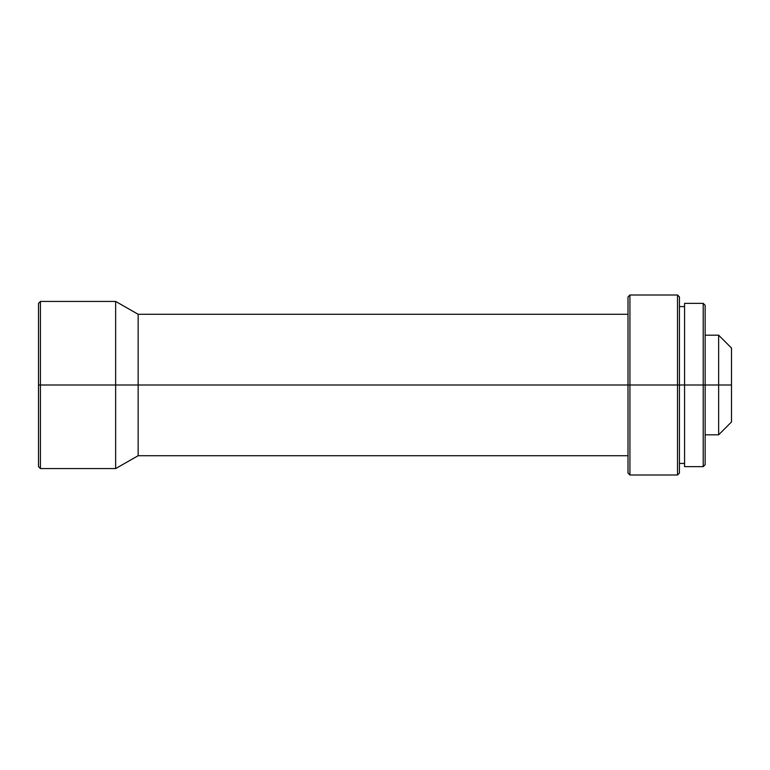<?xml version="1.0" encoding="UTF-8"?>
<svg xmlns="http://www.w3.org/2000/svg" width="770" height="770" viewBox="0 0 770 770"><rect width="100%" height="100%" fill="white"/><g stroke="black" fill="none" stroke-linecap="round" stroke-linejoin="round"><path stroke-width="1.16" d="M718.641 385L731.5 385L731.5 348.04L731.5 385L718.641 385L718.641 335.181L718.641 385L705.147 385L718.641 385L718.641 434.819L718.641 385M703.212 385L705.147 385L705.147 305.286L705.147 385L703.212 385L703.212 303.361L703.212 385L684.568 385L703.212 385L703.212 466.639L703.212 385M684.568 466.639L684.568 303.361L684.568 385L679.429 385L684.568 385L684.568 466.639L703.212 466.639L705.147 464.714L705.147 385L705.147 464.714M677.504 385L679.429 385L679.429 296.931L679.429 385L677.504 385L677.504 294.997L677.504 385L629.927 385L677.504 385L677.504 475.003L677.504 385M628.002 314.285L138.148 314.285L115.644 301.426L40.425 301.426L38.5 303.361L38.5 385L40.425 385L40.425 301.426L40.425 385L115.644 385L115.644 301.426L115.644 385L138.148 385L138.148 314.285L138.148 385L628.002 385L628.002 296.931L629.927 294.997L629.927 385L629.927 294.997L677.504 294.997L679.429 296.931M628.002 296.931L628.002 385L629.927 385L38.5 385L38.5 466.639L38.5 303.361M628.002 455.715L138.148 455.715L138.148 385L138.148 455.715L115.644 468.574L115.644 385L115.644 468.574L40.425 468.574L40.425 385L40.425 468.574L38.5 466.639M628.002 385L628.002 473.069L628.002 385M679.429 473.069L679.429 385L679.429 473.069L677.504 475.003L629.927 475.003L629.927 385L629.927 475.003L628.002 473.069M731.5 421.96L731.5 385L731.5 421.96L718.641 434.819L705.147 434.819M705.147 335.181L718.641 335.181L731.5 348.04M684.568 303.361L703.212 303.361L705.147 305.286M679.429 306.575L684.568 306.575M679.429 463.425L684.568 463.425"/></g></svg>
